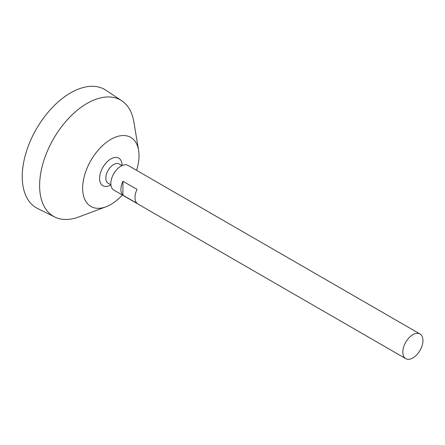<?xml version="1.0" encoding="UTF-8"?>
<svg xmlns="http://www.w3.org/2000/svg" width="445" height="445" viewBox="0 0 445 445"><rect width="100%" height="100%" fill="white"/><g stroke="black" fill="none" stroke-linecap="round" stroke-linejoin="round"><path stroke-width="0.67" d="M412.877 357.941A14.24 8.221 -60 0 1 405.757 358.648A14.24 8.221 -60 0 1 405.757 342.205A14.24 8.221 -60 0 1 419.997 333.984A14.24 8.221 -60 0 1 422.177 345.392A14.24 8.221 -60 0 1 412.877 357.941M405.757 358.648L113.787 190.076A14.24 8.221 -60 0 1 113.787 173.639A14.24 8.221 -60 0 1 128.026 165.418L419.997 333.984M122.92 181.237L137.016 189.375A14.24 8.221 120 0 0 137.016 203.326L122.92 195.188A14.24 8.221 -60 0 1 122.92 181.237L122.92 195.188M110.9 184.786L108.124 183.184A11.097 6.408 -60 0 1 108.124 170.368A11.097 6.408 -60 0 1 119.221 163.96L121.997 165.562M109.72 185.515A15.92 9.189 -60 0 1 99.591 178.006A15.92 9.189 -60 0 1 110.455 159.165A15.92 9.189 -60 0 1 122.036 164.166M122.342 195.016A39.866 23.018 -60 0 1 110.838 204.489A39.866 23.018 -60 0 1 105.943 206.819A39.866 23.018 -60 0 1 82.698 186.288A39.866 23.018 -60 0 1 109.197 140.386A39.866 23.018 -60 0 1 138.601 150.254A39.866 23.018 -60 0 1 136.576 170.357M105.943 206.819L78.832 216.949A67.117 38.754 -60 0 1 54.785 217.021A67.117 38.754 -60 0 1 53.517 138.84A67.117 38.754 -60 0 1 121.858 100.848A67.117 38.754 -60 0 1 133.817 121.713L138.601 150.254M54.785 217.021L37.686 208.56A68.341 39.46 -60 0 1 36.395 128.955A68.341 39.46 -60 0 1 105.982 90.268L121.858 100.848M109.692 185.526A21.354 21.354 0 0 0 110.911 184.92M122.119 165.507A21.354 21.354 0 0 0 122.036 164.161"/></g></svg>
